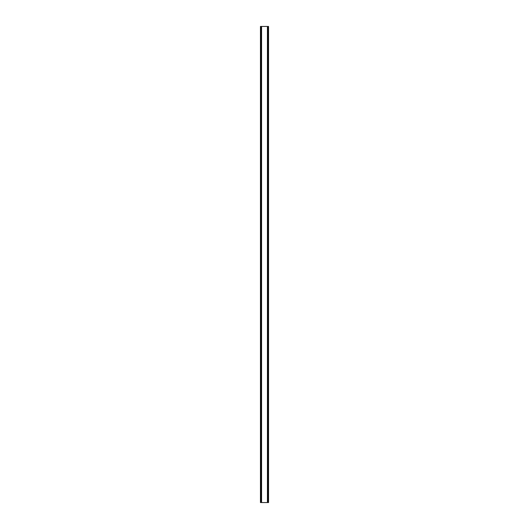 <?xml version="1.0" encoding="UTF-8"?>
<svg xmlns="http://www.w3.org/2000/svg" width="529" height="529" viewBox="0 0 529 529"><rect width="100%" height="100%" fill="white"/><g stroke="black" fill="none" stroke-linecap="round" stroke-linejoin="round"><path stroke-width="0.79" d="M268.507 26.45L260.447 26.45L260.447 502.55L268.553 502.55L268.553 26.45L268.507 502.55M260.552 26.45L260.552 502.55M260.638 26.45L260.638 502.55M261.286 26.45L261.286 502.55M261.313 26.45L261.313 502.55M261.571 26.45L261.571 502.55M267.429 26.45L267.429 502.55M267.687 26.45L267.687 502.55M267.714 26.45L267.714 502.55M268.362 26.45L268.362 502.55M268.448 26.45L268.448 502.55M260.493 26.45L260.493 502.55"/></g></svg>

